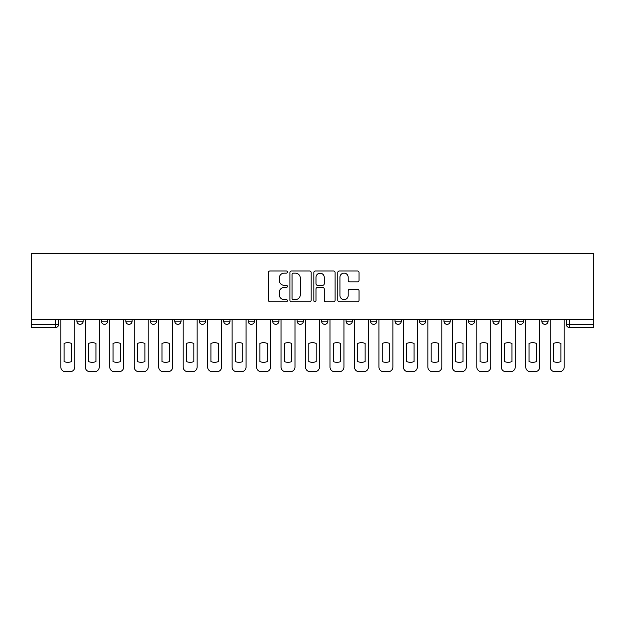 <?xml version="1.0" encoding="UTF-8"?>
<svg xmlns="http://www.w3.org/2000/svg" width="625" height="625" viewBox="0 0 625 625"><rect width="100%" height="100%" fill="white"/><g stroke="black" fill="none" stroke-linecap="round" stroke-linejoin="round"><path stroke-width="0.94" d="M287.406 272.062A1.078 1.078 0 0 0 286.328 270.984L269.969 270.984A1.539 1.539 0 0 0 268.43 272.523L268.43 300.242A1.539 1.539 0 0 0 269.969 301.781L286.328 301.781A1.078 1.078 0 0 0 287.406 300.703A1.078 1.078 0 0 0 286.328 299.625L284.211 299.625A4.93 4.93 0 0 1 279.281 294.695L279.281 292.391A4.93 4.93 0 0 1 284.211 287.461L286.328 287.461A1.078 1.078 0 0 0 287.406 286.383A1.078 1.078 0 0 0 286.328 285.305L284.211 285.305A4.93 4.93 0 0 1 279.281 280.375L279.281 278.07A4.93 4.93 0 0 1 284.211 273.141L286.328 273.141A1.078 1.078 0 0 0 287.406 272.062M346.07 319.477L346.07 321.203L352.344 321.203A3.141 3.141 0 0 1 349.203 324.344A3.141 3.141 0 0 1 346.07 321.203L346.07 319.477M272.656 319.477L272.656 321.203L278.93 321.203A3.141 3.141 0 0 1 275.797 324.344A3.141 3.141 0 0 1 272.656 321.203L272.656 319.477M223.719 319.477L223.719 321.203L229.992 321.203A3.141 3.141 0 0 1 226.852 324.344A3.141 3.141 0 0 1 223.719 321.203L223.719 319.477M199.25 319.477L199.25 321.203L205.523 321.203A3.141 3.141 0 0 1 202.383 324.344A3.141 3.141 0 0 1 199.25 321.203L199.25 319.477M150.305 319.477L150.305 321.203L156.578 321.203A3.141 3.141 0 0 1 153.445 324.344A3.141 3.141 0 0 1 150.305 321.203L150.305 319.477M357.5 281.844A1.539 1.539 0 0 0 359.039 280.305L359.039 272.523A1.539 1.539 0 0 0 357.5 270.984L339.328 270.984A1.539 1.539 0 0 0 337.789 272.523L337.789 300.242A1.539 1.539 0 0 0 339.328 301.781L357.5 301.781A1.539 1.539 0 0 0 359.039 300.242L359.039 290.852A1.539 1.539 0 0 0 357.5 289.305L349.719 289.305A1.539 1.539 0 0 0 348.18 290.852L348.18 295.508A4.117 4.117 0 0 1 344.062 299.625A4.117 4.117 0 0 1 339.945 295.508L339.945 277.258A4.117 4.117 0 0 1 344.062 273.141A4.117 4.117 0 0 1 348.18 277.258L348.18 280.305A1.539 1.539 0 0 0 349.719 281.844L357.5 281.844M593.75 319.477L31.25 319.477L31.25 253.289L593.75 253.289L593.75 327.477L569.438 327.477A3.141 3.141 0 0 1 566.297 324.344L593.75 324.344M311.156 272.523A1.539 1.539 0 0 0 309.609 270.984L291.445 270.984A1.539 1.539 0 0 0 289.906 272.523L289.906 300.242A1.539 1.539 0 0 0 291.445 301.781L309.609 301.781A1.539 1.539 0 0 0 311.156 300.242L311.156 272.523M315.391 270.984L333.555 270.984A1.539 1.539 0 0 1 335.094 272.523L335.094 300.242A1.539 1.539 0 0 1 333.555 301.781L325.781 301.781A1.539 1.539 0 0 1 324.242 300.242L324.242 289A1.539 1.539 0 0 0 322.703 287.461L317.539 287.461A1.539 1.539 0 0 0 316 289L316 300.703A1.078 1.078 0 0 1 314.922 301.781A1.078 1.078 0 0 1 313.844 300.703L313.844 272.523A1.539 1.539 0 0 1 315.391 270.984M566.297 319.477L566.297 324.344L566.297 319.477M58.703 319.477L58.703 324.344L58.703 319.477M55.562 319.477L55.562 327.477L31.25 327.477L31.25 324.344L58.703 324.344A3.141 3.141 0 0 1 55.562 327.477A3.141 3.141 0 0 0 58.703 324.344M31.25 319.477L31.25 324.344M541.828 319.477L541.828 321.203L548.102 321.203L548.102 319.477L548.102 321.203A3.141 3.141 0 0 1 544.969 324.344A3.141 3.141 0 0 1 541.828 321.203A3.141 3.141 0 0 0 544.969 324.344M523.633 321.203L523.633 319.477L523.633 321.203A3.141 3.141 0 0 1 520.5 324.344A3.141 3.141 0 0 1 517.359 321.203L523.633 321.203A3.141 3.141 0 0 1 520.5 324.344M517.359 319.477L517.359 321.203M499.164 319.477L499.164 321.203A3.141 3.141 0 0 1 496.023 324.344A3.141 3.141 0 0 1 492.891 321.203L499.164 321.203A3.141 3.141 0 0 1 496.023 324.344M492.891 319.477L492.891 321.203M474.695 319.477L474.695 321.203A3.141 3.141 0 0 1 471.555 324.344A3.141 3.141 0 0 1 468.422 321.203L474.695 321.203M468.422 319.477L468.422 321.203M450.227 319.477L450.227 321.203A3.141 3.141 0 0 1 447.086 324.344A3.141 3.141 0 0 1 443.945 321.203L450.227 321.203M443.945 319.477L443.945 321.203M425.75 319.477L425.75 321.203A3.141 3.141 0 0 1 422.617 324.344A3.141 3.141 0 0 1 419.477 321.203L425.75 321.203M419.477 319.477L419.477 321.203M401.281 319.477L401.281 321.203A3.141 3.141 0 0 1 398.148 324.344A3.141 3.141 0 0 1 395.008 321.203A3.141 3.141 0 0 0 398.148 324.344M395.008 319.477L395.008 321.203L401.281 321.203M376.812 319.477L376.812 321.203A3.141 3.141 0 0 1 373.672 324.344A3.141 3.141 0 0 1 370.539 321.203A3.141 3.141 0 0 0 373.672 324.344M370.539 319.477L370.539 321.203L376.812 321.203M352.344 319.477L352.344 321.203A3.141 3.141 0 0 1 349.203 324.344M327.875 319.477L327.875 321.203A3.141 3.141 0 0 1 324.734 324.344A3.141 3.141 0 0 1 321.602 321.203L327.875 321.203M321.602 319.477L321.602 321.203M303.398 319.477L303.398 321.203A3.141 3.141 0 0 1 300.266 324.344A3.141 3.141 0 0 1 297.125 321.203L303.398 321.203L303.398 319.477M297.125 319.477L297.125 321.203M278.93 319.477L278.93 321.203M254.461 319.477L254.461 321.203A3.141 3.141 0 0 1 251.328 324.344A3.141 3.141 0 0 1 248.188 321.203L254.461 321.203L254.461 319.477M248.188 319.477L248.188 321.203M229.992 319.477L229.992 321.203L229.992 319.477M205.523 321.203L205.523 319.477L205.523 321.203A3.141 3.141 0 0 1 202.383 324.344M181.055 319.477L181.055 321.203A3.141 3.141 0 0 1 177.914 324.344A3.141 3.141 0 0 1 174.773 321.203A3.141 3.141 0 0 0 177.914 324.344A3.141 3.141 0 0 0 181.055 321.203L181.055 319.477M174.773 319.477L174.773 321.203L181.055 321.203M156.578 319.477L156.578 321.203M132.109 319.477L132.109 321.203A3.141 3.141 0 0 1 128.977 324.344A3.141 3.141 0 0 1 125.836 321.203A3.141 3.141 0 0 0 128.977 324.344A3.141 3.141 0 0 0 132.109 321.203L125.836 321.203L125.836 319.477M101.367 319.477L101.367 321.203L107.641 321.203L107.641 319.477L107.641 321.203A3.141 3.141 0 0 1 104.5 324.344A3.141 3.141 0 0 1 101.367 321.203A3.141 3.141 0 0 0 104.5 324.344M76.898 319.477L76.898 321.203L83.172 321.203L83.172 319.477L83.172 321.203A3.141 3.141 0 0 1 80.031 324.344A3.141 3.141 0 0 1 76.898 321.203A3.141 3.141 0 0 0 80.031 324.344M293.141 273.141A1.078 1.078 0 0 0 292.062 274.219L292.062 298.547A1.078 1.078 0 0 0 293.141 299.625L295.367 299.625A4.93 4.93 0 0 0 300.297 294.695L300.297 278.07A4.93 4.93 0 0 0 295.367 273.141L293.141 273.141M324.242 277.336A4.117 4.117 0 0 0 320.125 273.219A4.117 4.117 0 0 0 316 277.336L316 283.766A1.539 1.539 0 0 0 317.539 285.305L322.703 285.305A1.539 1.539 0 0 0 324.242 283.766L324.242 277.336M64.109 343.414L64.109 361.586A9.805 9.805 131.6 0 0 71.484 361.586A9.805 9.805 -131.6 0 1 64.109 361.586L64.109 343.414A9.805 9.805 -131.6 0 1 71.484 343.414A9.805 9.805 131.6 0 0 64.109 343.414M71.484 343.414L71.484 361.586L71.484 343.414M60.82 367.008L60.82 319.477L60.82 367.008A4.703 4.703 48.4 0 0 65.523 371.711L70.07 371.711A4.703 4.703 48.4 0 0 74.781 367.008L74.781 319.477M65.523 371.711L70.07 371.711M88.586 343.414L88.586 361.586A9.805 9.805 131.6 0 0 95.953 361.586A9.805 9.805 -131.6 0 1 88.586 361.586L88.586 343.414A9.805 9.805 -131.6 0 1 95.953 343.414A9.805 9.805 131.6 0 0 88.586 343.414M95.953 343.414L95.953 361.586L95.953 343.414M85.289 367.008L85.289 319.477L85.289 367.008A4.703 4.703 48.4 0 0 89.992 371.711L94.547 371.711A4.703 4.703 48.4 0 0 99.25 367.008L99.25 319.477M113.055 343.414L113.055 361.586A9.805 9.805 131.6 0 0 120.422 361.586A9.805 9.805 -131.6 0 1 113.055 361.586L113.055 343.414A9.805 9.805 -131.6 0 1 120.422 343.414A9.805 9.805 131.6 0 0 113.055 343.414M120.422 343.414L120.422 361.586L120.422 343.414M109.758 367.008L109.758 319.477L109.758 367.008A4.703 4.703 48.4 0 0 114.461 371.711L119.016 371.711A4.703 4.703 48.4 0 0 123.719 367.008L123.719 319.477M89.992 371.711L94.547 371.711M114.461 371.711L119.016 371.711M137.523 343.414L137.523 361.586A9.805 9.805 131.6 0 0 144.898 361.586A9.805 9.805 -131.6 0 1 137.523 361.586L137.523 343.414A9.805 9.805 -131.6 0 1 144.898 343.414A9.805 9.805 131.6 0 0 137.523 343.414M144.898 343.414L144.898 361.586L144.898 343.414M134.227 367.008L134.227 319.477L134.227 367.008A4.703 4.703 48.4 0 0 138.938 371.711L143.484 371.711A4.703 4.703 48.4 0 0 148.188 367.008L148.188 319.477M161.992 343.414L161.992 361.586A9.805 9.805 131.6 0 0 169.367 361.586A9.805 9.805 -131.6 0 1 161.992 361.586L161.992 343.414A9.805 9.805 -131.6 0 1 169.367 343.414A9.805 9.805 131.6 0 0 161.992 343.414M169.367 343.414L169.367 361.586L169.367 343.414M158.695 367.008L158.695 319.477L158.695 367.008A4.703 4.703 48.4 0 0 163.406 371.711L167.953 371.711A4.703 4.703 48.4 0 0 172.656 367.008L172.656 319.477M186.461 343.414L186.461 361.586A9.805 9.805 131.6 0 0 193.836 361.586A9.805 9.805 -131.6 0 1 186.461 361.586L186.461 343.414A9.805 9.805 -131.6 0 1 193.836 343.414A9.805 9.805 131.6 0 0 186.461 343.414M193.836 343.414L193.836 361.586L193.836 343.414M183.172 367.008L183.172 319.477L183.172 367.008A4.703 4.703 48.4 0 0 187.875 371.711L192.422 371.711A4.703 4.703 48.4 0 0 197.133 367.008L197.133 319.477M138.938 371.711L143.484 371.711M163.406 371.711L167.953 371.711M187.875 371.711L192.422 371.711M210.93 343.414L210.93 361.586A9.805 9.805 131.6 0 0 218.305 361.586A9.805 9.805 -131.6 0 1 210.93 361.586L210.93 343.414A9.805 9.805 -131.6 0 1 218.305 343.414A9.805 9.805 131.6 0 0 210.93 343.414M218.305 343.414L218.305 361.586L218.305 343.414M207.641 367.008L207.641 319.477L207.641 367.008A4.703 4.703 48.4 0 0 212.344 371.711L216.891 371.711A4.703 4.703 48.4 0 0 221.602 367.008L221.602 319.477M212.344 371.711L216.891 371.711M235.406 343.414L235.406 361.586A9.805 9.805 131.6 0 0 242.773 361.586A9.805 9.805 -131.6 0 1 235.406 361.586L235.406 343.414A9.805 9.805 -131.6 0 1 242.773 343.414A9.805 9.805 131.6 0 0 235.406 343.414M242.773 343.414L242.773 361.586L242.773 343.414M232.109 367.008L232.109 319.477L232.109 367.008A4.703 4.703 48.4 0 0 236.812 371.711L241.367 371.711A4.703 4.703 48.4 0 0 246.07 367.008L246.07 319.477M236.812 371.711L241.367 371.711M259.875 343.414L259.875 361.586A9.805 9.805 131.6 0 0 267.242 361.586A9.805 9.805 -131.6 0 1 259.875 361.586L259.875 343.414A9.805 9.805 -131.6 0 1 267.242 343.414A9.805 9.805 131.6 0 0 259.875 343.414M267.242 343.414L267.242 361.586L267.242 343.414M256.578 367.008L256.578 319.477L256.578 367.008A4.703 4.703 48.4 0 0 261.289 371.711L265.836 371.711A4.703 4.703 48.4 0 0 270.539 367.008L270.539 319.477M261.289 371.711L265.836 371.711M284.344 343.414L284.344 361.586A9.805 9.805 131.6 0 0 291.719 361.586A9.805 9.805 -131.6 0 1 284.344 361.586L284.344 343.414A9.805 9.805 -131.6 0 1 291.719 343.414A9.805 9.805 131.6 0 0 284.344 343.414M291.719 343.414L291.719 361.586L291.719 343.414M281.047 367.008L281.047 319.477L281.047 367.008A4.703 4.703 48.4 0 0 285.758 371.711L290.305 371.711A4.703 4.703 48.4 0 0 295.008 367.008L295.008 319.477M285.758 371.711L290.305 371.711M308.812 343.414L308.812 361.586A9.805 9.805 131.6 0 0 316.188 361.586A9.805 9.805 -131.6 0 1 308.812 361.586L308.812 343.414A9.805 9.805 -131.6 0 1 316.188 343.414A9.805 9.805 131.6 0 0 308.812 343.414M316.188 343.414L316.188 361.586L316.188 343.414M305.523 367.008L305.523 319.477L305.523 367.008A4.703 4.703 48.4 0 0 310.227 371.711L314.773 371.711A4.703 4.703 48.4 0 0 319.477 367.008L319.477 319.477M310.227 371.711L314.773 371.711M333.281 343.414L333.281 361.586A9.805 9.805 131.6 0 0 340.656 361.586A9.805 9.805 -131.6 0 1 333.281 361.586L333.281 343.414A9.805 9.805 -131.6 0 1 340.656 343.414A9.805 9.805 131.6 0 0 333.281 343.414M340.656 343.414L340.656 361.586L340.656 343.414M329.992 367.008L329.992 319.477L329.992 367.008A4.703 4.703 48.4 0 0 334.695 371.711L339.242 371.711A4.703 4.703 48.4 0 0 343.953 367.008L343.953 319.477M334.695 371.711L339.242 371.711M357.758 343.414L357.758 361.586A9.805 9.805 131.6 0 0 365.125 361.586A9.805 9.805 -131.6 0 1 357.758 361.586L357.758 343.414A9.805 9.805 -131.6 0 1 365.125 343.414A9.805 9.805 131.6 0 0 357.758 343.414M365.125 343.414L365.125 361.586L365.125 343.414M354.461 367.008L354.461 319.477L354.461 367.008A4.703 4.703 48.4 0 0 359.164 371.711L363.711 371.711A4.703 4.703 48.4 0 0 368.422 367.008L368.422 319.477M359.164 371.711L363.711 371.711M382.227 343.414L382.227 361.586A9.805 9.805 131.6 0 0 389.594 361.586A9.805 9.805 -131.6 0 1 382.227 361.586L382.227 343.414A9.805 9.805 -131.6 0 1 389.594 343.414A9.805 9.805 131.6 0 0 382.227 343.414M389.594 343.414L389.594 361.586L389.594 343.414M378.93 367.008L378.93 319.477L378.93 367.008A4.703 4.703 48.4 0 0 383.633 371.711L388.188 371.711A4.703 4.703 48.4 0 0 392.891 367.008L392.891 319.477M383.633 371.711L388.188 371.711M406.695 343.414L406.695 361.586A9.805 9.805 131.6 0 0 414.07 361.586A9.805 9.805 -131.6 0 1 406.695 361.586L406.695 343.414A9.805 9.805 -131.6 0 1 414.07 343.414A9.805 9.805 131.6 0 0 406.695 343.414M414.07 343.414L414.07 361.586L414.07 343.414M403.398 367.008L403.398 319.477L403.398 367.008A4.703 4.703 48.4 0 0 408.109 371.711L412.656 371.711A4.703 4.703 48.4 0 0 417.359 367.008L417.359 319.477M408.109 371.711L412.656 371.711M431.164 343.414L431.164 361.586A9.805 9.805 131.6 0 0 438.539 361.586A9.805 9.805 -131.6 0 1 431.164 361.586L431.164 343.414A9.805 9.805 -131.6 0 1 438.539 343.414A9.805 9.805 131.6 0 0 431.164 343.414M438.539 343.414L438.539 361.586L438.539 343.414M427.867 367.008L427.867 319.477L427.867 367.008A4.703 4.703 48.4 0 0 432.578 371.711L437.125 371.711A4.703 4.703 48.4 0 0 441.828 367.008L441.828 319.477M432.578 371.711L437.125 371.711M455.633 343.414L455.633 361.586A9.805 9.805 131.6 0 0 463.008 361.586A9.805 9.805 -131.6 0 1 455.633 361.586L455.633 343.414A9.805 9.805 -131.6 0 1 463.008 343.414A9.805 9.805 131.6 0 0 455.633 343.414M463.008 343.414L463.008 361.586L463.008 343.414M452.344 367.008L452.344 319.477L452.344 367.008A4.703 4.703 48.4 0 0 457.047 371.711L461.594 371.711A4.703 4.703 48.4 0 0 466.305 367.008L466.305 319.477M457.047 371.711L461.594 371.711M480.102 343.414L480.102 361.586A9.805 9.805 131.6 0 0 487.477 361.586A9.805 9.805 -131.6 0 1 480.102 361.586L480.102 343.414A9.805 9.805 -131.6 0 1 487.477 343.414A9.805 9.805 131.6 0 0 480.102 343.414M487.477 343.414L487.477 361.586L487.477 343.414M476.813 367.008L476.813 319.477L476.813 367.008A4.703 4.703 48.4 0 0 481.516 371.711L486.062 371.711A4.703 4.703 48.4 0 0 490.773 367.008L490.773 319.477M481.516 371.711L486.062 371.711M504.578 343.414L504.578 361.586A9.805 9.805 131.6 0 0 511.945 361.586A9.805 9.805 -131.6 0 1 504.578 361.586L504.578 343.414A9.805 9.805 -131.6 0 1 511.945 343.414A9.805 9.805 131.6 0 0 504.578 343.414M511.945 343.414L511.945 361.586L511.945 343.414M501.281 367.008L501.281 319.477L501.281 367.008A4.703 4.703 48.4 0 0 505.984 371.711L510.539 371.711A4.703 4.703 48.4 0 0 515.242 367.008L515.242 319.477M505.984 371.711L510.539 371.711M529.047 343.414L529.047 361.586A9.805 9.805 131.6 0 0 536.414 361.586A9.805 9.805 -131.6 0 1 529.047 361.586L529.047 343.414A9.805 9.805 -131.6 0 1 536.414 343.414A9.805 9.805 131.6 0 0 529.047 343.414M536.414 343.414L536.414 361.586L536.414 343.414M525.75 367.008L525.75 319.477L525.75 367.008A4.703 4.703 48.4 0 0 530.453 371.711L535.008 371.711A4.703 4.703 48.4 0 0 539.711 367.008L539.711 319.477M530.453 371.711L535.008 371.711M553.516 343.414L553.516 361.586A9.805 9.805 131.6 0 0 560.891 361.586A9.805 9.805 -131.6 0 1 553.516 361.586L553.516 343.414A9.805 9.805 -131.6 0 1 560.891 343.414A9.805 9.805 131.6 0 0 553.516 343.414M560.891 343.414L560.891 361.586L560.891 343.414M550.219 367.008L550.219 319.477L550.219 367.008A4.703 4.703 48.4 0 0 554.93 371.711L559.477 371.711A4.703 4.703 48.4 0 0 564.18 367.008L564.18 319.477M554.93 371.711L559.477 371.711M569.438 319.477L569.438 327.477"/></g></svg>
